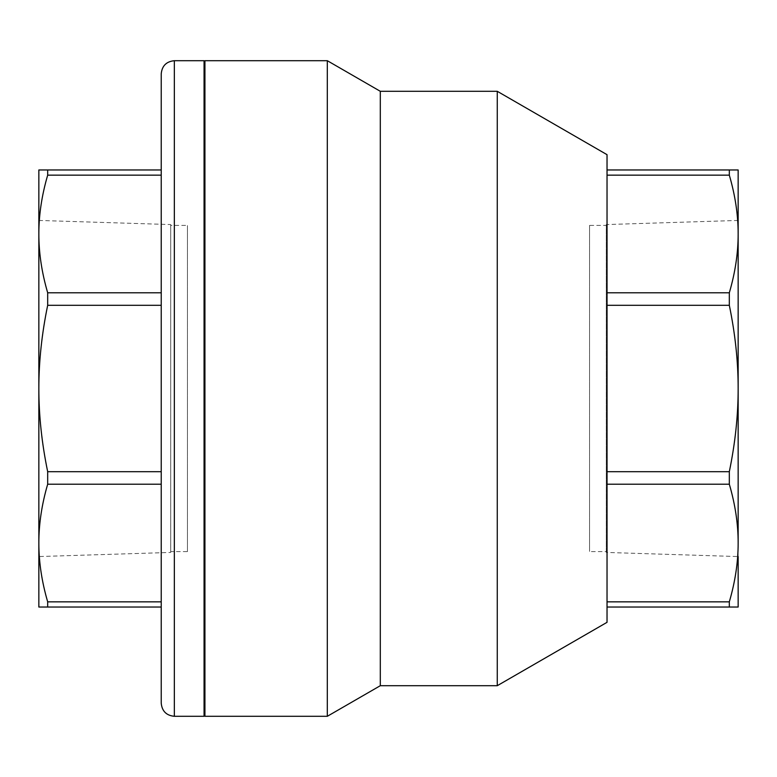 <?xml version="1.0" encoding="UTF-8"?>
<svg xmlns="http://www.w3.org/2000/svg" width="777" height="777" viewBox="0 0 777 777"><rect width="100%" height="100%" fill="white"/><g stroke="black" fill="none" stroke-linecap="round" stroke-linejoin="round"><path stroke-width="0.58" stroke-dasharray="3.88 2.91" d="M187.451 551.583L187.451 225.417L187.451 551.583L170.707 551.583L170.717 225.417L187.451 225.417M170.717 225.417L170.717 551.583M38.85 556.555L38.85 220.445L38.85 556.555L170.717 552.437L170.717 224.563L170.717 552.437M589.549 225.417L589.549 551.583L589.549 225.417L606.283 225.417L606.283 551.583L589.549 551.583M606.283 551.583L606.283 225.417M738.15 543.026C738.179 561.965 735.236 581.565 729.321 601.845L729.321 607.031L738.15 607.031L738.15 388.5C738.179 415.277 735.236 443.007 729.321 471.688L729.321 484.207C735.236 504.477 738.179 524.087 738.15 543.026L738.15 220.445L738.15 556.555L606.283 552.437L606.283 224.563L606.283 552.437M738.15 220.445L606.283 224.563M161.227 703.185L161.227 73.815M204.06 716.297L204.06 60.703M161.227 169.969L161.227 175.155L161.227 169.969L38.85 169.969L38.85 233.974C38.821 215.035 41.764 195.435 47.679 175.155L47.679 169.969M47.679 292.793C41.764 272.523 38.821 252.913 38.85 233.974L38.85 388.5C38.821 361.723 41.764 333.993 47.679 305.312L47.679 292.793L161.227 292.793L161.227 607.031L161.227 175.155L47.679 175.155M38.85 543.026C38.821 524.087 41.764 504.477 47.679 484.207L47.679 471.688C41.764 443.007 38.821 415.277 38.85 388.5L38.85 607.031L47.679 607.031L47.679 601.845C41.764 581.565 38.821 561.965 38.85 543.026M161.227 601.845L47.679 601.845M161.227 607.031L47.679 607.031M161.227 471.688L47.679 471.688M161.227 484.207L47.679 484.207M161.227 305.312L47.679 305.312M204.06 511.013L204.06 265.987L204.06 511.013M204.934 511.013L204.934 265.987L204.934 511.013M738.15 233.974C738.179 252.913 735.236 272.523 729.321 292.793L729.321 305.312C735.236 333.993 738.179 361.723 738.15 388.5L738.15 169.969L729.321 169.969L729.321 175.155C735.236 195.435 738.179 215.035 738.15 233.974M607.031 622.328L607.031 305.312L607.031 471.688L607.031 305.312L729.321 305.312M607.031 305.312L607.031 175.155L729.321 175.155M607.031 175.155L607.031 292.793L607.031 169.969L729.321 169.969M607.031 292.793L729.321 292.793M607.031 471.688L729.321 471.688M607.031 484.207L729.321 484.207M607.031 601.845L729.321 601.845M607.031 607.031L729.321 607.031M607.031 169.969L607.031 154.672M327.311 716.297L327.311 60.703M204.934 716.297L204.934 60.703M380.303 685.702L380.303 91.297M497.261 685.702L497.261 91.297M174.339 60.703L174.339 716.297M38.85 220.445L170.717 224.563"/><path stroke-width="1.17" d="M38.85 543.026L38.85 169.969L47.679 169.969L47.679 175.155C41.764 195.435 38.821 215.035 38.85 233.974C38.821 252.913 41.764 272.523 47.679 292.793L47.679 305.312C41.764 333.993 38.821 361.723 38.85 388.5C38.821 415.277 41.764 443.007 47.679 471.688L47.679 484.207C41.764 504.477 38.821 524.087 38.85 543.026C38.821 561.965 41.764 581.565 47.679 601.845L47.679 607.031L38.85 607.031L38.85 543.026M738.15 556.555L738.15 607.031L729.321 607.031L729.321 601.845C735.236 581.565 738.179 561.965 738.15 543.026C738.179 524.087 735.236 504.477 729.321 484.207L729.321 471.688C735.236 443.007 738.179 415.277 738.15 388.5C738.179 361.723 735.236 333.993 729.321 305.312L729.321 292.793C735.236 272.523 738.179 252.913 738.15 233.974L738.15 233.974C738.179 215.035 735.236 195.435 729.321 175.155L729.321 169.969L738.15 169.969L738.15 543.026M161.227 73.815L161.227 703.185C162.005 711.149 166.375 715.52 174.339 716.297L174.339 60.703C166.375 61.48 162.005 65.851 161.227 73.815M174.339 60.703L204.06 60.703L204.06 716.297L174.339 716.297M47.679 175.155L161.227 175.155L161.227 292.793L47.679 292.793M161.227 607.031L47.679 607.031M161.227 169.969L47.679 169.969M161.227 305.312L47.679 305.312M161.227 471.688L47.679 471.688M161.227 484.207L47.679 484.207M161.227 601.845L47.679 601.845M204.934 511.013L204.06 511.013M327.311 716.297L204.934 716.297L204.934 60.703L327.311 60.703L327.311 716.297L380.303 685.702L380.303 91.297L497.261 91.297L607.031 154.672L607.031 292.793L729.321 292.793M607.031 292.793L607.031 305.312L729.321 305.312M607.031 305.312L607.031 471.688L729.321 471.688M607.031 169.969L729.321 169.969M607.031 175.155L729.321 175.155M607.031 471.688L607.031 601.845L729.321 601.845M607.031 601.845L607.031 607.031L729.321 607.031M607.031 484.207L729.321 484.207M607.031 607.031L607.031 622.328L497.261 685.702L497.261 91.297M380.303 91.297L327.311 60.703M204.934 265.987L204.06 265.987M380.303 685.702L497.261 685.702"/></g></svg>
